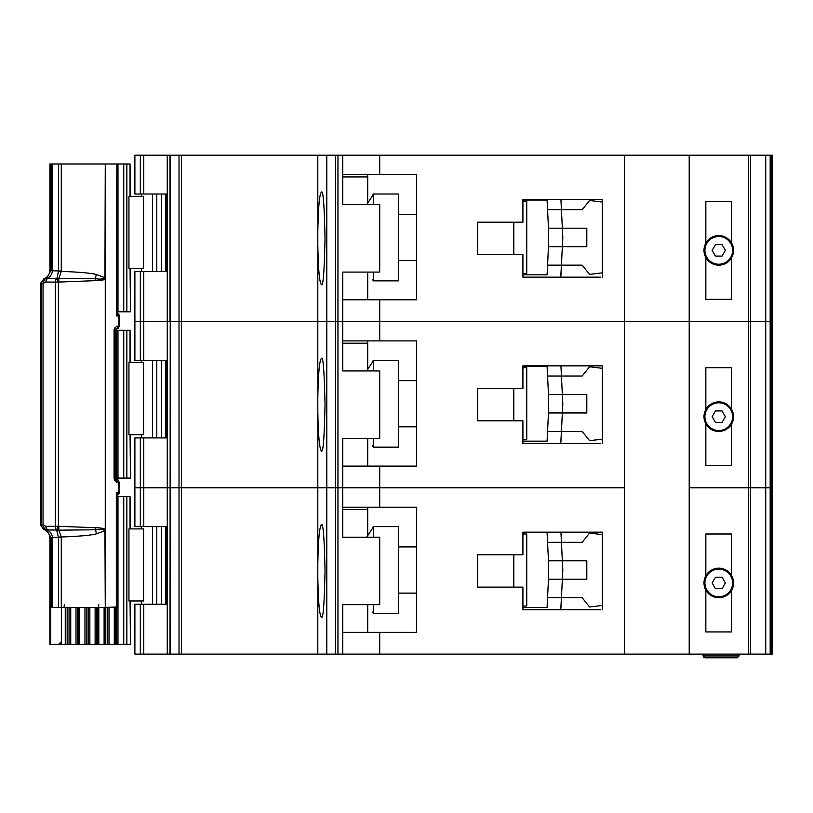 <?xml version="1.0" encoding="UTF-8"?>
<svg xmlns="http://www.w3.org/2000/svg" width="813" height="813" viewBox="0 0 813 813"><rect width="100%" height="100%" fill="white"/><g stroke="black" fill="none" stroke-linecap="round" stroke-linejoin="round"><path stroke-width="1.22" d="M116.574 163.982L126.858 163.982L126.858 311.806L117.052 311.806L117.072 312.903M143.586 196.319L143.586 268.381L128.942 268.381L128.942 196.319L143.586 196.319M130.05 196.319L130.05 163.982L130.497 196.319M130.497 268.381L130.497 311.806L130.05 268.381M126.858 311.806L130.05 311.806M130.05 163.982L126.858 163.982M718.763 264.225A13.862 13.862 0 0 1 704.912 250.363A13.862 13.862 0 0 1 718.763 236.512A13.862 13.862 0 0 1 732.625 250.363A13.862 13.862 0 0 1 718.763 264.225M715.46 256.095L712.147 250.363L715.46 244.642L722.076 244.642L725.379 250.363L722.076 256.095L715.46 256.095M499.965 222.193L477.638 222.193L513.816 222.193L513.816 254.52L477.638 254.52L499.965 254.52M522.911 201.4L526.753 201.4L526.753 273.463L522.911 273.463M522.911 274.845L547.078 274.845L547.556 265.15L582.179 265.15L589.577 274.388L602.362 272.833L602.362 277.162L602.362 199.551L522.911 199.551L522.911 222.193L477.638 222.193L477.638 254.52L477.638 222.193L477.638 254.52L522.911 254.52L522.911 277.162L600.512 277.162M548.47 246.674L548.47 228.199L562.342 228.199L562.769 236.746A13.862 13.862 0 0 1 562.769 238.118L562.342 246.674L548.47 246.674L547.556 265.15L561.427 265.15L560.746 277.162M548.47 228.199L547.078 200.018L535.066 200.018M547.332 205.1L547.078 200.018L522.911 200.018M535.066 274.845L547.078 274.845L547.332 269.764M561.204 269.764L560.919 275.536M561.204 205.1L560.929 199.551L561.427 209.713L547.556 209.713L582.179 209.713L589.577 200.476L602.362 202.031M561.427 265.15L562.342 246.674L586.803 246.674L586.803 228.199L562.342 228.199L561.427 209.713M398.34 260.526L416.663 260.526M398.34 214.337L416.663 214.337M372.466 195.394L373.391 194.012L373.391 204.632M373.391 272.081L373.391 280.851L398.34 280.851L398.34 194.012L373.391 194.012M372.466 279.469L373.391 280.851M372.466 195.831L366.673 204.632L372.466 195.831M705.836 257.528L705.836 299.336L731.7 299.336L731.7 257.528A14.786 14.786 0 0 1 705.836 257.528A14.786 14.786 0 0 1 718.763 235.587A14.786 14.786 0 0 1 731.7 243.209L731.7 201.4L705.836 201.4L705.836 243.209M140.334 271.613L140.334 360.311L134.887 360.311L134.887 321.501L140.334 321.501L134.887 321.501L134.887 271.613L143.779 271.613L143.779 321.501L140.334 321.501L143.779 321.501L143.779 360.311L167.265 360.311L167.265 321.501L143.779 321.501L167.265 321.501L167.265 271.613L143.779 271.613M317.812 244.876C318.249 269.266 319.448 282.487 321.399 284.55C323.117 287.172 324.326 271.776 325.027 238.361C324.326 204.937 323.117 189.541 321.399 192.163C319.448 194.226 318.249 207.447 317.812 231.837L317.812 321.501L181.462 321.501L181.462 654.099L317.812 654.099L317.812 577.464C318.249 601.854 319.448 615.085 321.399 617.138C323.117 619.77 324.326 604.364 325.027 570.95C324.326 537.525 323.117 522.129 321.399 524.751C319.448 526.814 318.249 540.035 317.812 564.435L317.812 654.099L326.785 654.099L326.785 155.212L181.462 155.212L181.462 321.501L170.344 321.501L317.812 321.501L317.812 244.876M167.265 155.212L134.887 155.212L134.887 194.012L167.265 194.012L167.265 155.212L181.462 155.212M770.165 654.099L765.744 654.099L765.744 487.8L770.165 487.8L765.744 487.8L765.744 321.501L770.165 321.501L770.165 654.099L772.35 654.099L772.35 487.8L770.165 487.8L772.35 487.8L772.35 321.501L770.937 321.501L772.35 321.501L772.35 155.212L770.165 155.212L770.165 321.501L765.714 321.501L765.744 155.212L326.785 155.212M770.165 155.212L765.744 155.212L765.744 321.501M167.234 194.012L167.234 271.613M379.712 155.212L379.712 174.612L416.663 174.612L416.663 299.794L379.712 299.794L379.712 321.501L342.751 321.501L342.751 272.081L379.712 272.081L379.712 204.632L342.751 204.632L342.751 155.212M342.751 299.794L379.712 299.794M765.744 487.8L765.419 321.501M750.389 155.212L750.389 321.501L765.714 321.501L748.57 321.501L750.389 321.501L750.389 487.8L748.57 487.8L750.389 487.8L750.389 654.099L765.714 654.099L765.419 487.8M750.389 654.099L748.57 654.099L748.57 321.501L379.712 321.501L379.712 340.901L342.751 340.901M379.712 340.901L416.663 340.901L416.663 466.093L379.712 466.093L379.712 487.8L335.505 487.8L337.954 487.8L337.954 321.501L342.751 321.501L335.505 321.501L337.954 321.501L337.954 155.212M335.505 155.212L335.505 321.501L326.785 321.501L335.505 321.501L335.505 487.8L326.785 487.8L335.505 487.8L335.505 654.099L342.751 654.099L342.751 604.669L379.712 604.669L379.712 537.23L342.751 537.23L342.751 438.37L379.712 438.37L379.712 370.931L342.751 370.931L342.751 321.501L624.536 321.501L624.536 155.212M326.47 155.212L326.47 321.501L317.812 321.501L317.812 411.165C318.249 435.565 319.448 448.786 321.399 450.849C323.117 453.471 324.326 438.075 325.027 404.65C324.326 371.236 323.117 355.83 321.399 358.462C319.448 360.515 318.249 373.746 317.812 398.136L317.812 321.501L326.47 321.501L326.47 487.8L170.344 487.8L317.812 487.8L317.812 411.165L317.812 564.435L317.812 487.8L326.47 487.8L326.47 654.099M179.023 155.212L179.023 654.099L170.008 654.099L170.344 155.212M170.008 155.212L170.008 321.501L167.265 321.501L170.344 321.501L170.344 487.8L140.334 487.8L143.779 487.8L143.779 526.6L167.265 526.6L167.265 437.912L143.779 437.912L143.779 487.8L170.344 487.8L170.344 654.099M748.57 155.212L748.57 321.501L689.2 321.501L689.2 155.212M731.7 257.528A14.786 14.786 0 0 0 731.7 243.209M317.812 231.837L317.812 155.212L317.812 231.837M367.7 299.794L367.7 272.081M367.7 203.067L367.7 176.919L342.751 176.919M379.712 174.612L342.751 174.612M367.7 174.612L367.7 176.919M725.918 263.3L723.743 263.3M713.794 263.3L711.609 263.3M114.826 330.281L126.858 330.281L126.858 478.095L114.826 478.095M143.586 362.618L143.586 434.681L128.942 434.681L128.942 362.618L143.586 362.618M130.05 362.618L130.05 330.281L130.497 362.618M130.497 434.681L130.497 478.095L130.05 434.681M126.858 478.095L130.05 478.095M130.05 330.281L126.858 330.281M718.763 430.524A13.862 13.862 0 0 1 704.912 416.663A13.862 13.862 0 0 1 718.763 402.801A13.862 13.862 0 0 1 732.625 416.663A13.862 13.862 0 0 1 718.763 430.524M715.46 422.394L712.147 416.663L715.46 410.931L722.076 410.931L725.379 416.663L722.076 422.394L715.46 422.394M499.965 388.482L477.638 388.482L513.816 388.482L513.816 420.819L477.638 420.819L499.965 420.819M522.911 367.7L526.753 367.7L526.753 439.762L522.911 439.762M522.911 441.144L547.078 441.144L547.556 431.449L582.179 431.449L589.577 440.687L602.362 439.132L602.362 443.451L602.362 365.85L522.911 365.85L522.911 388.482L477.638 388.482L477.638 420.819L477.638 388.482L477.638 420.819L522.911 420.819L522.911 443.451L600.512 443.451M548.47 412.963L548.47 394.488L562.342 394.488L562.769 403.045A13.862 13.862 0 0 1 562.769 404.417L562.342 412.963L548.47 412.963L547.556 431.449L561.427 431.449L560.746 443.451M548.47 394.488L547.078 366.307L535.066 366.307M547.332 371.389L547.078 366.307L522.911 366.307M535.066 441.144L547.078 441.144L547.332 436.063M561.204 436.063L560.919 441.825M561.204 371.389L560.929 365.85L561.427 376.013L547.556 376.013L582.179 376.013L589.577 366.775L602.362 368.33M561.427 431.449L562.342 412.963L586.803 412.963L586.803 394.488L562.342 394.488L561.427 376.013M398.34 426.825L416.663 426.825M398.34 380.636L416.663 380.636M372.466 361.694L373.391 360.311L373.391 370.931M373.391 438.37L373.391 447.15L398.34 447.15L398.34 360.311L373.391 360.311M372.466 445.768L373.391 447.15M372.466 362.12L366.673 370.931L372.466 362.12M705.836 423.817L705.836 465.625L731.7 465.625L731.7 423.817A14.786 14.786 0 0 1 705.836 423.817A14.786 14.786 0 0 1 718.763 401.876A14.786 14.786 0 0 1 731.7 409.508L731.7 367.7L705.836 367.7L705.836 409.508M140.334 437.912L140.334 526.6L134.887 526.6L134.887 487.8L140.334 487.8L134.887 487.8L134.887 437.912L143.779 437.912M748.57 654.099L689.2 654.099L689.2 487.8L748.57 487.8L689.2 487.8L689.2 321.501L624.536 321.501L624.536 487.8L379.712 487.8L379.712 507.2L342.751 507.2M167.234 360.311L167.234 437.912M342.751 466.093L379.712 466.093M765.714 487.8L750.389 487.8L765.714 487.8M689.2 654.099L624.536 654.099L624.536 487.8L337.954 487.8L337.954 654.099M731.7 423.817A14.786 14.786 0 0 0 731.7 409.508M367.7 466.093L367.7 438.37M367.7 369.366L367.7 343.218L342.751 343.218M140.334 360.311L143.779 360.311M367.7 340.901L367.7 343.218M725.918 429.599L723.743 429.599M713.794 429.599L711.609 429.599M117.113 495.381L117.072 496.58L126.858 496.58L126.858 644.394L105.792 644.394L105.792 607.443M143.586 528.907L143.586 600.97L128.942 600.97L128.942 528.907L143.586 528.907M130.05 528.907L130.05 496.58L130.497 528.907M130.497 600.97L130.497 644.394L130.05 600.97M126.858 644.394L130.05 644.394M130.05 496.58L126.858 496.58M97.428 607.443L97.428 644.394L105.792 644.394M97.428 644.394L86.656 644.394L86.656 607.443M78.292 607.443L78.292 644.394L86.656 644.394M78.292 644.394L67.52 644.394L67.52 607.443M58.506 644.394L67.52 644.394M718.763 596.813A13.862 13.862 0 0 1 704.912 582.962A13.862 13.862 0 0 1 718.763 569.1A13.862 13.862 0 0 1 732.625 582.962A13.862 13.862 0 0 1 718.763 596.813M715.46 588.683L712.147 582.962L715.46 577.23L722.076 577.23L725.379 582.962L722.076 588.683L715.46 588.683M499.965 554.781L477.638 554.781L513.816 554.781L513.816 587.118L477.638 587.118L499.965 587.118M522.911 533.989L526.753 533.989L526.753 606.051L522.911 606.051M522.911 607.443L547.078 607.443L547.556 597.738L582.179 597.738L589.577 606.976L602.362 605.421L602.362 609.75L602.362 532.149L522.911 532.149L522.911 554.781L477.638 554.781L477.638 587.118L477.638 554.781L477.638 587.118L522.911 587.118L522.911 609.75L600.512 609.75M548.47 579.263L548.47 560.787L562.342 560.787L562.769 569.344A13.862 13.862 0 0 1 562.769 570.706L562.342 579.263L548.47 579.263L547.556 597.738L561.427 597.738L560.746 609.75M548.47 560.787L547.078 532.606L535.066 532.606M547.332 537.688L547.078 532.606L522.911 532.606M535.066 607.443L547.078 607.443L547.332 602.362M561.204 602.362L560.919 608.124M561.204 537.688L560.929 532.149L561.427 542.312L547.556 542.312L582.179 542.312L589.577 533.074L602.362 534.629M561.427 597.738L562.342 579.263L586.803 579.263L586.803 560.787L562.342 560.787L561.427 542.312M398.34 593.124L416.663 593.124M398.34 546.925L416.663 546.925M372.466 527.993L373.391 526.6L373.391 537.23M373.391 604.669L373.391 613.449L398.34 613.449L398.34 526.6L373.391 526.6M372.466 612.057L373.391 613.449M372.466 528.42L366.673 537.23L372.466 528.42M705.836 590.116L705.836 631.925L731.7 631.925L731.7 590.116A14.786 14.786 0 0 1 705.836 590.116A14.786 14.786 0 0 1 718.763 568.175A14.786 14.786 0 0 1 731.7 575.797L731.7 533.989L705.836 533.989L705.836 575.797M143.779 654.099L134.887 654.099L134.887 604.211L143.779 604.211L143.779 654.099L167.265 654.099L167.265 604.211L143.779 604.211M167.234 526.6L167.234 604.211M379.712 507.2L416.663 507.2L416.663 632.382L379.712 632.382L379.712 654.099L342.751 654.099M342.751 632.382L379.712 632.382M624.536 654.099L379.712 654.099M335.505 654.099L326.785 654.099M179.023 654.099L181.462 654.099M170.008 654.099L167.265 654.099M739.088 654.099L739.088 655.939L737.239 657.788L704.912 657.788L737.239 657.788M703.062 654.099L703.062 655.939L704.912 657.788M731.7 590.116A14.786 14.786 0 0 0 731.7 575.797M703.062 655.939L703.723 657.361L703.062 655.939L739.088 655.939M367.7 632.382L367.7 604.669M367.7 535.665L367.7 509.507L342.751 509.507M140.334 526.6L143.779 526.6M367.7 507.2L367.7 509.507M725.918 595.888L723.743 595.888M713.794 595.888L711.609 595.888M117.672 494.944L117.418 495.066A1.85 1.656 -119.5 0 1 117.621 494.975L119.338 492.424L119.338 482.261L118.627 482.261A2.774 2.063 -90 0 0 118.373 480.92A2.774 2.063 -90 0 0 116.564 479.487L115.72 479.487L117.783 482.261L118.627 482.261L118.627 492.424L116.33 492.424L117.946 494.477A2.774 2.063 -90 0 0 118.627 492.424L119.257 492.424A2.774 2.693 90 0 1 117.672 494.944L117.082 495.391M119.247 482.261L118.373 480.92M115.72 328.899A2.774 2.063 -90 0 0 117.783 326.125C115.111 326.978 113.881 328.513 114.074 330.739L116.564 328.899A2.774 2.063 -90 0 0 118.373 327.456A2.774 2.063 -90 0 0 118.627 326.125L119.247 326.125M118.373 327.456L118.556 328.056L116.564 328.899A2.774 2.683 90 0 0 118.464 328.086L119.338 326.125L119.338 315.962L117.621 313.401A1.85 1.656 -60.5 0 1 117.418 313.31L117.946 313.909L116.33 315.962L117.031 312.538L117.946 313.909A2.774 2.063 -90 0 1 118.627 315.962L118.627 326.125L117.783 326.125M116.818 606.996L105.273 607.443L105.263 529.314C104.034 528.369 100.7 527.84 95.253 527.718L58.373 526.296L56.595 529.985L58.526 537.383L52.469 537.383C52.052 534.029 50.294 531.57 47.205 529.985L46.138 529.588L45.935 526.296L43.038 525.086L44.685 529.436L46.737 530.249L51.067 537.637L49.888 538.155L49.888 644.394L50.65 644.394L50.65 607.443L52.489 607.443L52.489 538.155L52.469 537.383L51.067 537.637M57.855 278.209L58.8 278.361L58.8 281.857L56.595 278.392L58.373 282.091L95.253 280.658C100.497 280.576 103.83 280.038 105.263 279.072L105.273 163.982L104.938 277.721L96.381 274.509C90.802 273.066 79.095 272.04 61.27 271.41L61.28 163.982L58.526 163.982L58.526 271.003L56.971 278.239L57.855 278.209A4.624 2.083 93.7 0 0 57.398 279.133M57.855 530.178A4.624 2.083 -93.7 0 1 57.398 529.243L56.971 530.137L57.855 530.178L95.223 529.771C99.745 528.907 102.987 529.212 104.938 530.665L105.273 530.665M46.93 278.188L47.205 278.392C50.172 276.979 51.92 274.509 52.469 271.003L52.489 163.982L49.888 163.982L49.888 270.231L51.087 270.231L46.737 278.137L44.685 278.94L43.038 283.3L45.935 282.091L46.138 278.798L46.93 278.188A4.624 4.411 119 0 0 46.138 278.798M45.935 282.091L47.205 278.392L56.595 278.392A4.624 3.181 90 0 0 55.325 282.091L55.325 526.296A4.624 3.181 90 0 0 56.595 529.985L47.205 529.985L45.935 526.296L58.373 526.296L58.373 282.091L45.935 282.091M61.382 607.443L61.382 641.62L58.546 644.394L50.65 644.394M116.818 164.429L116.33 315.962L119.257 315.962A2.774 2.693 -90 0 0 117.672 313.432M52.489 163.982L58.526 163.982M61.28 163.982L104.938 163.982M105.273 163.982L116.33 163.982M114.074 330.739L114.074 477.638C114.033 480.077 115.273 481.611 117.783 482.261L116.411 482.261M105.263 529.314L105.263 279.072M117.052 164.023L117.031 312.538M95.253 280.658L95.223 278.605C99.755 279.469 102.987 279.174 104.938 277.721L105.273 277.721M95.253 527.718L96.381 533.877L104.938 530.665L105.273 607.443M104.938 607.443L61.28 607.443L61.27 536.976C79.095 536.346 90.802 535.31 96.381 533.877M52.489 607.443L61.28 607.443M117.733 494.893L117.031 495.839L117.052 607.402M117.031 495.839L116.33 492.424L116.33 607.443M96.381 274.509L95.223 278.605L58.8 278.361L61.27 271.41L58.516 271.278M40.65 525.086L43.038 525.086L43.038 283.3L40.65 283.3L40.65 525.086L43.729 529.436L44.685 529.436A4.624 4.593 -90 0 1 41.615 525.086L41.615 283.3A4.624 4.593 -90 0 1 44.685 278.94L43.729 278.94C47.611 277.335 49.664 274.428 49.888 270.231M114.785 330.739L114.785 477.638L115.72 479.487L116.564 479.487A2.774 2.683 90 0 1 118.464 480.3L116.564 479.487M57.398 529.243L58.8 526.519L58.8 530.025L61.27 536.976L58.516 537.108M51.067 270.749L61.28 271.003M117.052 496.58L117.092 495.442M46.93 530.188L46.93 530.188A4.624 4.411 -119.1 0 1 46.138 529.588M161.533 271.613L161.533 194.012M156.787 271.613L156.787 194.012M152.58 271.613L152.58 194.012M166.706 194.012L166.706 271.613M123.749 163.982L123.749 311.806M117.976 163.982L117.976 311.806M770.937 654.099L770.937 155.212M772.045 155.212L772.045 654.099M140.334 155.212L140.334 194.012M143.779 155.212L143.779 194.012M161.533 437.912L161.533 360.311M156.787 437.912L156.787 360.311M152.58 437.912L152.58 360.311M166.706 360.311L166.706 437.912M123.749 330.281L123.749 478.095M117.976 330.281L117.976 478.095M116.574 330.281L116.574 478.095M115.69 478.095L115.69 330.281M161.533 604.211L161.533 526.6M156.787 604.211L156.787 526.6M152.58 604.211L152.58 526.6M166.706 526.6L166.706 604.211M123.749 496.58L123.749 644.394M61.412 644.394L61.412 607.443M117.976 496.58L117.976 644.394M65.264 644.394L65.264 607.443M116.574 607.443L116.574 644.394M65.833 644.394L65.833 607.443M115.69 644.394L115.69 607.443M114.287 644.394L114.287 607.443M69.044 607.443L69.044 644.394M109.013 644.394L109.013 607.443M70.731 607.443L70.731 644.394M107.326 644.394L107.326 607.443M76.005 607.443L76.005 644.394M77.408 607.443L77.408 644.394M104.105 607.443L104.105 644.394M98.82 607.443L98.82 644.394M79.694 644.394L79.694 607.443M84.959 644.394L84.959 607.443M96.503 644.394L96.503 607.443M95.121 644.394L95.121 607.443M88.15 607.443L88.15 644.394M89.857 644.394L89.857 607.443M140.334 654.099L140.334 604.211M117.052 312.842L117.052 311.806M51.087 607.443L51.087 538.155L52.489 538.155M52.489 270.231L51.087 270.231L51.087 163.982M114.785 477.638L114.074 477.638M64.39 604.669L63.973 607.443M58.526 607.443L58.526 537.383L61.28 537.383M117.042 312.812L117.733 313.483M98.403 607.443L98.82 604.669M141.35 271.613L141.35 268.381M141.35 196.319L141.35 194.012M165.588 194.012L165.588 271.613M141.35 437.912L141.35 434.681M141.35 362.618L141.35 360.311M165.588 360.311L165.588 437.912M141.35 604.211L141.35 600.97M141.35 528.907L141.35 526.6M165.588 526.6L165.588 604.211M60.975 644.394L60.975 643.042M43.729 529.436C47.611 531.052 49.664 533.948 49.888 538.155M40.65 283.3L43.729 278.94"/></g></svg>
